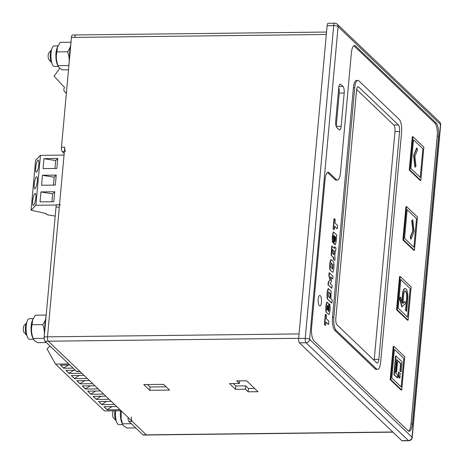 <?xml version="1.0" encoding="UTF-8"?>
<svg xmlns="http://www.w3.org/2000/svg" width="464" height="464" viewBox="0 0 464 464"><rect width="100%" height="100%" fill="white"/><g stroke="black" fill="none" stroke-linecap="round" stroke-linejoin="round"><path stroke-width="0.7" d="M339.027 88.827L338.627 89.024M64.044 155.075L40.443 155.353L35.618 160.271L31.076 210.175L46.336 213.631A3.486 0.998 -174.8 0 0 46.226 213.846A3.486 0.998 -174.8 0 0 48.819 215.058L55.199 216.067M37.294 181.198A6.102 1.328 99 0 1 34.806 188.79A6.102 1.328 99 0 1 34.446 182.555A6.102 1.328 99 0 1 36.714 176.738A6.102 1.328 99 0 1 37.294 181.198M41.563 185.252L55.326 185.09L56.231 175.108L42.468 175.27L41.563 185.252M40.443 155.353L35.902 205.256L31.076 210.175M56.579 205.018L35.902 205.256M40.049 201.886L53.812 201.724L54.717 191.742L40.954 191.905L40.049 201.886M43.077 168.612L56.84 168.455L57.745 158.473L43.981 158.636L43.077 168.612M35.78 197.832A6.102 1.328 99 0 1 33.286 205.424A6.102 1.328 99 0 1 32.932 199.189A6.102 1.328 99 0 1 35.2 193.372A6.102 1.328 99 0 1 35.78 197.832M38.808 164.563A6.102 1.328 99 0 1 36.32 172.156A6.102 1.328 99 0 1 35.96 165.921A6.102 1.328 99 0 1 38.228 160.103A6.102 1.328 99 0 1 38.808 164.563M42.462 175.334L54.166 177.196L53.447 185.113M56.231 175.108L54.166 177.196M40.948 191.968L52.652 193.836L51.933 201.747M54.717 191.742L52.652 193.836M43.976 158.7L55.68 160.561L54.961 168.478M57.745 158.473L55.68 160.561M75.307 370.202L65.865 370.313L69.136 373.433L81.873 373.288M68.771 363.962L55.489 364.112L104.504 410.936L121.087 410.744M116.731 406.58L103.988 406.725L107.259 409.851L119.996 409.7M111.285 401.377L98.542 401.528L101.813 404.649L114.55 404.498M105.838 396.175L93.096 396.326L96.367 399.446L109.104 399.295M100.386 390.972L87.65 391.123L90.921 394.243L103.658 394.093M94.94 385.77L82.203 385.92L85.475 389.041L98.211 388.89M89.494 380.567L76.757 380.718L80.028 383.838L92.765 383.687M84.048 375.364L71.311 375.515L74.582 378.636L87.319 378.491M69.861 365L60.419 365.11L63.69 368.23L73.126 368.12M55.489 364.112L47.032 348.864L50.048 346.074M73.857 370.22L69.032 373.253L65.952 370.313M111.981 406.638L107.161 409.671L104.075 406.725M106.534 401.435L101.715 404.469L98.629 401.522M101.088 396.233L96.268 399.266L93.183 396.32M95.642 391.03L90.822 394.064L87.737 391.117M90.196 385.828L85.37 388.861L82.29 385.92M84.75 380.625L79.924 383.658L76.844 380.718M79.303 375.422L74.478 378.456L71.398 375.515M68.411 365.017L63.585 368.051L60.506 365.11M59.81 68.295L54.091 76.16L64.548 87.505A3.486 3.144 -46.3 0 0 64.745 91.797A3.486 3.144 -46.3 0 0 65.111 92.092L66.398 92.974M121.214 410.866L121.121 418.673L122.757 424.664L123.679 425.911L126.91 427.999L135.708 427.901M122.757 424.664L121.806 422.576A10.283 3.335 -90.7 0 1 120.478 411.208A10.283 3.335 -90.7 0 1 120.524 410.75M122.711 424.572L118.865 424.618A10.283 3.335 -90.7 0 1 115.53 411.266A10.283 3.335 -90.7 0 1 115.577 410.808M131.306 423.696L122.508 423.794M33.188 338.476L43.871 338.355C44.846 333.767 44.463 329.185 42.729 324.609C45.17 321.419 46.255 318.24 45.988 315.068L35.305 315.189L32.648 319.963L32.045 324.73C31.071 329.318 31.453 333.9 33.188 338.476L34.359 340.593L37.59 342.681L46.388 342.583M33.437 339.346L32.486 337.258A10.283 3.335 -90.7 0 1 31.158 325.89A10.283 3.335 -90.7 0 1 32.294 320.705L32.979 319.099M33.391 339.254L29.545 339.3A10.283 3.335 -90.7 0 1 26.21 325.948A10.283 3.335 -90.7 0 1 29.302 318.733L33.164 318.687M42.729 324.609L32.045 324.73M58.017 65.656L68.701 65.534C69.675 60.946 69.293 56.364 67.558 51.782C69.994 48.598 71.085 45.414 70.818 42.241L60.134 42.363L57.478 47.142L56.875 51.91C55.9 56.492 56.283 61.08 58.017 65.656L59.189 67.773L62.42 69.861L68.51 69.791M58.261 66.526L57.316 64.438A10.283 3.335 -90.7 0 1 55.987 53.07A10.283 3.335 -90.7 0 1 57.124 47.885L57.809 46.278M58.22 66.433L54.369 66.48A10.283 3.335 -90.7 0 1 51.04 53.122A10.283 3.335 -90.7 0 1 54.131 45.913L57.994 45.866M67.558 51.782L56.875 51.91M44.759 330.774A13.943 4.518 -90.7 0 1 45.803 319.296M69.588 57.954A13.943 4.518 -90.7 0 1 70.632 46.47M116.244 420.894L113.436 417.803A3.625 1.177 -90.7 0 1 112.665 413.308A3.625 1.177 -90.7 0 1 113.355 410.994L113.494 410.831M116.244 420.889A6.972 2.262 -90.7 0 1 114.782 412.276A6.972 2.262 -90.7 0 1 114.979 410.814M26.924 335.576L24.116 332.485A3.625 1.177 -90.7 0 1 23.345 327.99A3.625 1.177 -90.7 0 1 24.035 325.676L26.773 322.521A6.972 2.262 -90.7 0 0 25.462 326.958A6.972 2.262 -90.7 0 0 26.924 335.571M48.175 55.17A3.625 1.177 -90.7 0 1 48.865 52.85L51.603 49.7A6.972 2.262 -90.7 0 0 50.292 54.131A6.972 2.262 -90.7 0 0 51.753 62.75L48.94 59.665A3.625 1.177 -90.7 0 1 48.175 55.17M320.282 295.696A5.232 1.694 -90.7 0 1 321.511 301.467A5.232 1.694 -90.7 0 1 319.887 305.915A5.232 1.694 -90.7 0 1 318.194 299.123A5.232 1.694 -90.7 0 1 319.766 295.458A5.232 1.694 -90.7 0 1 320.282 295.696A5.232 1.694 -90.7 0 1 321.511 301.467A5.232 1.694 -90.7 0 1 319.887 305.915A5.232 1.694 -90.7 0 1 318.194 299.123A5.232 1.694 -90.7 0 1 319.766 295.458A5.232 1.694 -90.7 0 1 320.282 295.696M337.293 228.851L334.625 226.299L334.312 229.744L333.1 228.903L334.028 218.672L334.358 218.672L335.24 219.513L334.927 222.958L337.601 225.504L337.293 228.851L334.596 226.594M334.312 229.744L333.1 228.903M333.43 228.903L334.358 218.672M335.344 244.76L334.155 243.617L334.295 235.77L333.784 235.277L333.454 237.382L333.448 242.834L332.404 242.156L332.276 236.576L333.326 231.994L336.736 234.935L336.354 240.677L335.344 244.76L333.825 243.623L333.604 241.094M333.448 242.834L332.404 242.156M332.734 242.15L332.479 239.453L332.149 239.459M332.479 239.453L332.99 233.885L332.659 233.891M332.99 233.885L333.657 231.994M334.155 243.617L333.825 243.623M333.639 239.836L333.72 235.538M334.092 237.991L333.761 237.997M334.295 235.77L333.964 235.77M335.675 237.087L335.246 241.495L334.759 241.031L335.043 236.483L335.675 237.087L335.344 237.092L334.915 241.5M334.718 236.489L335.344 237.092M334.695 246.848L335.953 248.049L335.692 250.925L335.315 250.566L334.712 257.184L335.089 257.543L334.828 260.437L333.239 259.243L333.39 257.595L331.192 255.502L331.725 246.071L334.55 248.449L334.695 246.848L334.364 246.854L334.248 248.159M334.828 260.437L333.239 259.243M333.57 259.237L333.72 257.595L333.39 257.595M333.72 257.595L331.192 255.502M331.522 255.496L332.056 246.065M335.692 250.925L335.292 250.856M333.981 254.719L332.253 253.071L332.468 249.609L334.289 251.343L333.981 254.719M334.289 251.343L333.958 251.349L333.674 254.429M332.427 249.887L333.958 251.349M330.217 269.857C329.736 265.698 330.049 262.288 331.151 259.631L330.82 259.637C329.718 262.293 329.411 265.698 329.887 269.862L332.821 272.345L329.887 269.862M331.151 259.631L333.749 262.119C334.231 266.284 333.923 269.688 332.821 272.345M331.296 263.239L332.688 264.573L332.288 269.01M333.019 264.567L332.618 269.004L330.948 267.409L331.354 262.972L332.688 264.573M332.74 278.899L330.629 276.88L331.453 280.215L331.284 282.06L330.037 283.417L332.143 285.43L331.893 288.196L331.563 288.196L328.013 284.803L328.274 281.909L330.049 280.134L328.848 275.622L329.109 272.739L332.99 276.132L332.74 278.899L330.646 277.217M331.893 288.196L328.013 284.803M328.338 284.797L328.605 281.903L328.274 281.909M328.605 281.903L330.037 280.25M330.368 280.244L330.049 280.134M330.38 280.128L329.173 275.616L328.848 275.622M329.173 275.616L329.44 272.739M331.609 302.98L327.253 298.822C326.772 294.657 327.085 291.247 328.187 288.596L331.128 291.09L330.907 298.845L332.207 300.086L331.94 302.98L331.609 302.98M331.94 302.98L327.253 298.822M327.584 298.816C327.103 294.652 327.416 291.247 328.512 288.591M328.657 292.192L330.124 293.596L329.724 298.033M330.455 293.59L330.055 298.027L328.315 296.368L328.721 291.931L330.124 293.596M328.75 305.556L328.274 310.845L328.848 311.396L329.254 306.942L328.732 306.762L328.976 304.082L329.962 304.709C330.351 308.902 330.02 312.214 328.97 314.644L326.035 312.162C325.566 308.392 325.827 305.057 326.818 302.145L328.611 303.537L328.75 305.556M328.518 311.402L328.924 306.942M329.254 306.942L328.732 306.762M329.063 306.756L329.307 304.082M328.97 314.644L326.035 312.162M326.366 312.156C325.896 308.386 326.157 305.051 327.149 302.145M327.282 305.59L327.607 305.904L327.253 309.766M327.938 305.898L327.561 310.056L326.963 309.488L327.34 305.324L327.938 305.898L327.607 305.904M328.587 324.545L325.914 321.999L325.6 325.438L324.388 324.603L325.322 314.366L325.653 314.366L326.534 315.207L326.221 318.652L328.889 321.204L328.587 324.545L325.89 322.289M325.6 325.438L324.388 324.603M324.719 324.597L325.653 314.366M356.665 89.54L393.791 124.996A5.232 1.694 -90.7 0 1 394.968 131.55L374.228 359.455A5.232 1.694 -90.7 0 1 374.123 360.313M327.543 172.515A10.457 3.387 -90.7 0 1 327.915 172.799L334.991 179.562A10.457 3.387 89.3 0 0 336.023 180.038L337.34 180.02A10.457 3.387 89.3 0 0 340.489 172.689L351.387 52.913A10.457 3.387 -90.7 0 1 354.537 45.576A10.457 3.387 -90.7 0 1 355.563 46.052L436.172 123.047A10.457 3.387 -90.7 0 1 438.532 136.149L412.339 423.945A10.457 3.387 -90.7 0 1 409.19 431.276A10.457 3.387 -90.7 0 1 408.163 430.801L313.942 340.802A10.457 3.387 -90.7 0 1 311.582 327.7L325.055 179.643A10.457 3.387 -90.7 0 1 328.205 172.306A10.457 3.387 -90.7 0 1 329.231 172.782L336.313 179.545A10.457 3.387 89.3 0 0 337.34 180.02M353.875 45.779A10.457 3.387 -90.7 0 1 354.247 46.064L434.849 123.059A10.457 3.387 -90.7 0 1 437.21 136.161L411.017 423.957A10.457 3.387 -90.7 0 1 408.529 431.085M377.528 369.39L376.211 369.408A10.457 3.387 -90.7 0 1 375.179 368.932L334.88 330.432A10.457 3.387 -90.7 0 1 332.52 317.33L353.411 87.76A10.457 3.387 -90.7 0 1 356.555 80.423L357.877 80.411A10.457 3.387 -90.7 0 1 358.904 80.887L399.208 119.381A10.457 3.387 -90.7 0 1 401.569 132.484L380.677 362.053A10.457 3.387 -90.7 0 1 377.528 369.39A10.457 3.387 -90.7 0 1 376.501 368.915L336.197 330.42A10.457 3.387 -90.7 0 1 333.836 317.318L354.728 87.748A10.457 3.387 -90.7 0 1 357.877 80.411M410.901 168.432L413.499 139.821L422.872 148.77L420.268 177.381L410.901 168.432L413.499 139.821L422.872 148.77L420.268 177.381L410.901 168.432M413.615 155.481L416.672 148.028L413.615 155.481L414.932 167.11L413.615 155.481L413.946 155.475L417.003 148.028L416.672 148.028M404.538 238.305L407.143 209.687L416.51 218.637L413.905 247.254L404.538 238.305L407.143 209.687L416.51 218.637L413.905 247.254L404.538 238.305M411.73 220.702L412.473 219.965L411.73 220.702L412.861 230.701L411.73 220.702L412.473 219.965M410.234 237.11L412.861 230.701L410.234 237.11L410.739 239.041L410.234 237.11L410.565 237.104L413.192 230.701L412.861 230.701M398.182 308.171L400.786 279.56L410.153 288.509L407.549 317.121L398.182 308.171L400.786 279.56L410.153 288.509L407.549 317.121L398.182 308.171M401.824 301.954L402.543 294.077A7.842 2.54 -90.7 0 1 404.904 288.573A7.842 2.54 -90.7 0 0 402.543 294.077L401.824 301.954M399.632 298.636L400.241 297.146L399.632 298.636L401.789 306.919L399.632 298.636L399.962 298.63L400.571 297.14L400.241 297.146M402.862 303.265L404.724 301.42L402.862 303.265M406.679 298.027A5.406 1.752 89.3 0 0 405.095 291.038A5.406 1.752 89.3 0 1 406.679 298.027L405.548 310.509L406.679 298.027L407.009 298.027A5.406 1.752 89.3 0 0 405.258 291.009A5.406 1.752 89.3 0 0 403.634 294.802L402.833 303.618L404.724 301.42M406.307 311.234L405.548 310.509M391.825 378.044L394.429 349.427L403.796 358.376L401.192 386.988L391.825 378.044L394.429 349.427L403.796 358.376L401.192 386.988L391.825 378.044M393.913 374.61L395.606 355.981L393.913 374.61L397.178 377.731L393.913 374.61L394.238 374.61L395.937 355.975L395.606 355.981M400.594 363.637L396.54 359.762L400.594 363.637L399.927 370.956L400.594 363.637L400.919 363.631L396.563 359.472L395.351 372.778L397.752 375.069L397.509 377.731L397.178 377.731M395.722 371.641L396.627 361.659L395.722 371.641L396.268 372.157L395.722 371.641L396.047 371.635L396.958 361.653L396.627 361.659M398.06 377.133L398.518 372.14L398.06 377.133L398.39 377.128L398.849 372.134L398.518 372.14M399.15 378.143L398.837 376.397L399.15 378.143L399.481 378.137L399.092 375.979L398.39 377.128M400.797 371.786L399.927 370.956M417.003 148.028L417.501 149.959L414.874 156.368L416.011 166.367L414.932 167.11M415.263 167.104L413.946 155.475M412.803 219.959L414.126 231.588L411.069 239.041L410.739 239.041M411.069 239.041L410.565 237.104M413.192 230.701L412.061 220.702M400.571 297.14L402.068 302.888L402.874 294.072A7.842 2.54 -90.7 0 1 405.234 288.567A7.842 2.54 -90.7 0 1 407.775 298.752L406.638 311.228M405.878 310.503L407.009 298.027M405.055 301.42L405.316 303.746L401.789 306.919M402.12 306.913L399.962 298.63M398.849 372.134L400.478 373.694L399.782 374.848L400.171 377.006L399.481 378.137M396.958 361.653L397.503 362.175L396.592 372.157L396.268 372.157M396.592 372.157L396.047 371.635M397.509 377.731L394.238 374.61M395.937 355.975L402.039 361.804L401.128 371.786M400.258 370.951L400.919 363.631M409.265 170.044L412.293 136.77L412.954 136.764L423.847 147.169L420.819 180.438L420.158 180.45L409.265 170.044L409.927 170.033L412.954 136.764M420.819 180.438L409.927 170.033M402.903 239.911L405.936 206.642L406.592 206.631L417.484 217.036L414.456 250.311L413.801 250.316L402.903 239.911L403.564 239.905L406.592 206.631M414.456 250.311L403.564 239.905M396.546 309.778L399.574 276.509L400.235 276.503L411.127 286.909L408.1 320.177L407.438 320.183L396.546 309.778L397.207 309.772L400.235 276.503M408.1 320.177L397.207 309.772M390.189 379.651L393.217 346.382L393.878 346.37L404.77 356.775L401.743 390.044L401.082 390.056L390.189 379.651L390.85 379.645L393.878 346.37M401.743 390.044L390.85 379.645M60.355 204.636A3.486 1.131 89.3 0 0 59.311 207.077L47.502 336.835A3.486 1.131 89.3 0 0 48.285 341.202L79.872 371.38A3.486 1.131 89.3 0 0 80.22 371.536M59.531 204.641L57.06 204.67A3.486 1.131 89.3 0 0 56.011 207.118L44.202 336.876A3.486 1.131 89.3 0 0 44.991 341.243L76.577 371.415A3.486 1.131 89.3 0 0 76.92 371.577L80.046 371.536M131.376 416.95A3.486 1.131 89.3 0 0 132.159 421.318L146.322 434.843A3.486 1.131 89.3 0 0 146.665 435.006A3.486 1.131 -90.7 0 1 146.322 434.843L48.285 341.202A3.486 1.131 -90.7 0 1 47.502 336.835L64.757 147.192A3.486 1.131 89.3 0 0 65.546 151.56M128.047 417.391A3.486 1.131 89.3 0 0 128.864 421.358L143.022 434.884A3.486 1.131 89.3 0 0 143.364 435.041L392.938 432.152M76.142 35.113A3.486 1.131 89.3 0 0 75.8 34.951A3.486 1.131 89.3 0 0 74.75 37.398A3.486 1.131 -90.7 0 1 75.8 34.951L326.534 32.051M75.8 34.951L72.5 34.991A3.486 1.131 89.3 0 0 71.45 37.433L61.463 147.227A3.486 1.131 89.3 0 0 62.246 151.6L64.189 153.451M356.561 90.399A5.232 1.694 -90.7 0 1 358.133 86.727A5.232 1.694 -90.7 0 1 358.649 86.965L398.408 124.944A5.232 1.694 -90.7 0 1 399.585 131.498L378.844 359.403A5.232 1.694 -90.7 0 1 377.273 363.074A5.232 1.694 -90.7 0 1 376.756 362.831L336.997 324.858A5.232 1.694 -90.7 0 1 335.82 318.304L356.561 90.399M233.259 383.554L235.811 385.996L245.705 385.88L248.426 388.478L254.579 388.409M147.517 384.546L150.069 386.988L166.112 386.802M236.686 380.88L246.581 380.77L258.019 391.691L248.124 391.807L245.404 389.209L235.509 389.319L229.518 383.6L239.412 383.484L236.686 380.88M143.776 384.592L163.56 384.36L169.551 390.085L149.768 390.311L143.776 384.592M335.71 121.11L338.737 87.841A5.232 1.694 -90.7 0 1 340.309 84.17A5.232 1.694 -90.7 0 1 340.825 84.407L343.006 86.49A5.232 1.694 -90.7 0 1 344.184 93.044L341.156 126.312A5.232 1.694 -90.7 0 1 339.584 129.984A5.232 1.694 -90.7 0 1 339.068 129.74L336.887 127.664A5.232 1.694 -90.7 0 1 335.71 121.11M401.824 440.643L408.419 440.562A3.486 1.131 -90.7 0 0 408.761 440.725L402.166 440.8A3.486 1.131 -90.7 0 1 401.824 440.643L299.431 342.838A3.486 1.131 -90.7 0 1 298.648 338.471L327.108 25.723A3.486 1.131 -90.7 0 1 328.158 23.275L334.753 23.2A3.486 1.131 89.3 0 0 333.703 25.648L327.108 25.723M239.65 380.851L239.412 383.484M235.811 385.996L235.509 389.319M245.705 385.88L245.404 389.209M248.426 388.478L248.124 391.807M150.069 386.988L149.768 390.311M336.203 126.428A5.232 1.694 89.3 0 0 336.209 126.37L339.236 93.102A5.232 1.694 89.3 0 0 338.743 87.783M66.369 93.299L65.111 92.092M332.607 236.576L332.276 236.576M335.582 239.47L335.252 239.476M402.874 294.072L402.543 294.077M44.991 341.243L298.659 338.308M76.577 371.415L79.872 371.38M128.864 421.358L132.159 421.318M143.022 434.884L392.77 431.99M71.45 37.433L326.308 34.487M61.463 147.227L64.757 147.192M62.246 151.6L64.363 151.571M56.011 207.118L59.311 207.077M44.202 336.876L299.06 333.923M408.761 440.725A3.486 3.486 0 0 0 412.194 437.552A3.486 0.998 -174.8 0 0 412.02 437.198A3.486 3.144 133.7 0 1 408.419 440.562L306.025 342.763A3.486 3.144 133.7 0 0 309.627 339.399L412.02 437.198L440.481 124.451L338.094 26.645L309.627 339.399A3.486 0.998 -174.8 0 0 305.242 338.395L333.703 25.648A3.486 0.998 -174.8 0 1 338.094 26.645A3.486 3.144 133.7 0 0 337.2 24.163A3.486 3.486 0 0 0 334.753 23.2M298.648 338.471L305.242 338.395A3.486 1.131 89.3 0 0 306.025 342.763L299.431 342.838M354.247 46.064L355.563 46.052M434.849 123.059L436.172 123.047M437.21 136.161L438.532 136.149M411.017 423.957L412.339 423.945M327.915 172.799L329.231 172.782M334.991 179.562L336.313 179.545M353.411 87.76L354.728 87.748M332.52 317.33L333.836 317.318M334.88 330.432L336.197 330.42M375.179 368.932L376.501 368.915M439.594 121.968A3.486 3.144 133.7 0 1 440.481 124.451A3.486 0.998 -174.8 0 1 440.655 124.804A3.486 3.486 0 0 0 439.594 121.968L337.2 24.163M357.622 86.983L358.649 86.965M393.791 124.996L398.408 124.944M394.968 131.55L399.585 131.498M374.228 359.455L378.844 359.403M339.805 84.419L340.825 84.407M338.923 86.536L343.006 86.49M339.236 93.102L344.184 93.044M336.209 126.37L341.156 126.312M66.364 93.345L64.745 91.797M405.234 288.567L404.904 288.573M412.194 437.552L440.655 124.804"/></g></svg>
